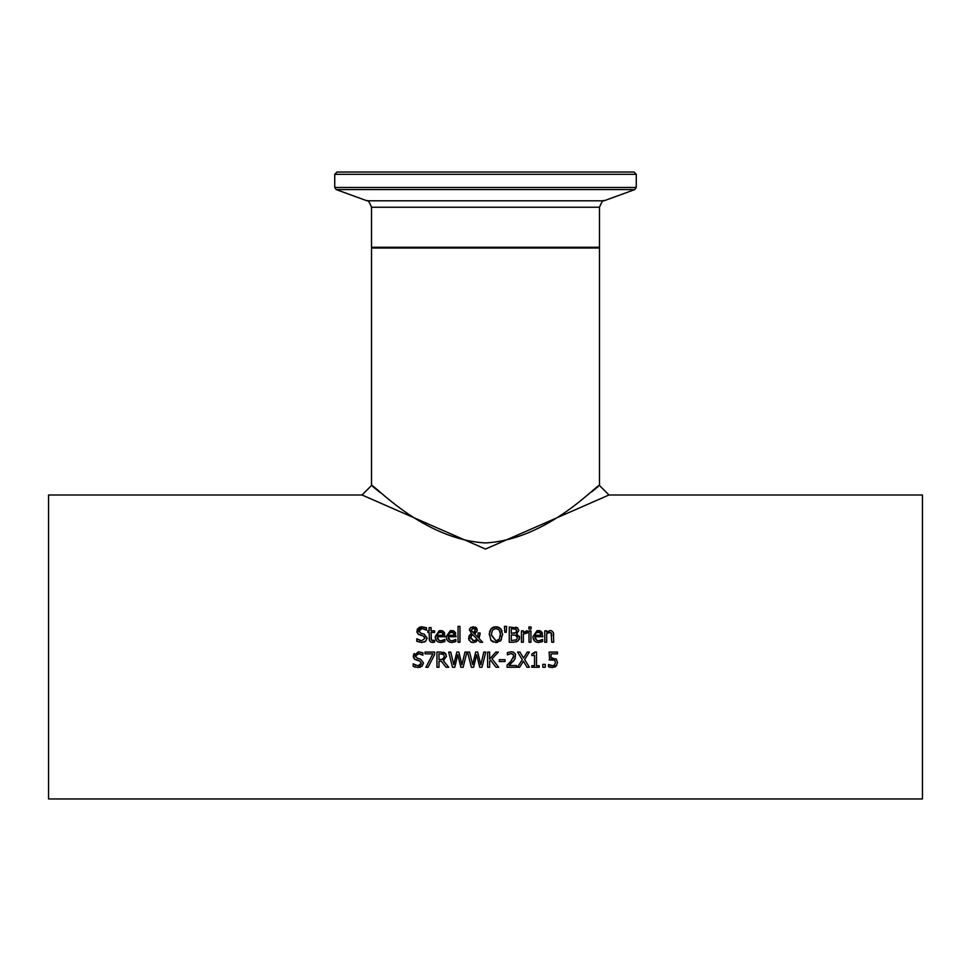<?xml version="1.0" encoding="UTF-8"?>
<svg xmlns="http://www.w3.org/2000/svg" width="971" height="971" viewBox="0 0 971 971"><rect width="100%" height="100%" fill="white"/><g stroke="black" fill="none" stroke-linecap="round" stroke-linejoin="round"><path stroke-width="1.46" d="M549.598 659.807L549.125 652.075L557.463 652.075L557.463 653.859L551.079 653.859L551.079 657.913L556.529 659.273M552.548 659.552L550.448 659.661M554.793 660.401L553.834 659.782M555.473 662.489L554.611 660.244L549.125 659.904M556.686 665.487L552.475 667.587L548.494 666.725L548.494 664.577L553.009 665.79M554.332 665.256L555.473 662.428M548.639 664.577L550.678 665.523M550.326 667.356L549.452 667.113M555.982 658.775L557.548 662.44L556.201 666.106L554.732 667.138M551.079 657.913L552.463 657.828M550.278 665.39L552.511 665.827L554.696 664.904M436.707 640.945L435.7 639.379M435.627 639.197L435.226 636.612L439.353 630.628M437.168 636.745L439.098 640.459L440.943 640.836L444.852 639.452L444.852 641.54L440.968 642.511L438.394 642.074L436.732 640.969L435.36 638.153L435.226 636.612L440.494 630.519L443.796 631.793L445.07 636.745L437.168 636.745L437.545 638.809L439.402 640.581M441.732 630.64L443.262 631.308M444.354 632.534L444.669 633.213M444.852 641.54L440.968 642.511M442.206 640.678L444.742 639.452M440.943 640.836L443.286 640.326M443.189 635.277L442.545 632.983L440.385 632.097L438.103 632.995L437.168 635.277L443.189 635.277L442.375 632.801M441.404 632.23L438.103 632.995L437.448 634.027M454.707 631.696L456.067 636.745L448.165 636.745L450.095 640.459L451.94 640.836L455.86 639.452L455.86 641.54L451.964 642.511L449.391 642.074L446.781 639.573L446.223 636.612L450.35 630.628M453.202 640.678L455.739 639.452M448.165 636.745L448.541 638.809L450.398 640.581M455.35 632.534L455.678 633.213M452.729 630.64L454.258 631.308M447.704 640.945L446.696 639.379M446.636 639.197L446.223 636.612L451.491 630.519L454.792 631.793M452.401 632.23L449.1 632.995L448.165 635.277L454.197 635.277L453.384 632.801M454.197 635.277L453.542 632.983L451.381 632.097L448.444 634.027M451.94 640.836L454.282 640.326M455.86 641.54L451.964 642.511M422.276 633.614L424.096 634.087L427.106 637.911L425.735 641.139L421.645 642.523M421.766 642.523L416.777 641.333L416.777 638.797L421.62 640.775L425.007 638.238L424.545 636.733M417.53 639.319L418.246 639.792M419.642 640.423L420.273 640.605M421.62 640.775L425.007 638.238L423.125 635.908L417.87 633.869L417.19 629.56M423.125 635.908L420.382 635.216M418.974 634.694L417.87 633.869M417.117 632.619L416.887 631.126L421.997 626.781L426.512 627.764L426.512 630.179L422.13 628.528L418.987 630.919L419.156 631.89M417.409 629.111L419.387 627.327M419.982 627.084L421.997 626.781M423.502 628.686L422.13 628.528L418.987 630.919L420.977 633.286L424.096 634.087L427.106 637.911L425.735 641.139L424.096 642.159M427.106 637.911L427.058 638.602M425.553 629.56L424.448 628.99M458.045 642.244L458.045 626.368L459.963 626.368L459.963 642.244L458.045 642.244M429.449 640.678L429.146 632.437L427.847 632.437L427.847 630.847L429.146 630.847L429.146 627.569L431.063 627.569L431.063 630.847L434.595 630.847L434.595 632.437L431.063 632.437L431.33 640.083L433.26 640.775M431.063 637.862L431.33 640.083L434.595 640.423L434.595 642.147L430.99 642.219L429.473 640.739L429.146 638.748M432.471 642.474L434.255 642.232M431.33 640.083L434.486 640.423M497.091 626.817L499.495 627.679M492.03 627.885L494.142 626.926M493.171 642.049L491.023 640.496L489.238 633.723M489.481 632L491.035 628.783L495.914 626.732L500.818 628.783L502.08 631.016M497.601 642.389L495.914 642.571L490.707 640.107M501.461 639.61L499.907 641.346M502.638 634.087L500.818 640.496L495.914 642.571M500.296 632.291L499.118 629.839M500.538 634.646L499.288 630.058L495.926 628.48L492.552 630.058L491.314 634.646L495.926 640.824L499.288 639.234L500.502 633.675M496.642 640.775L497.516 640.557M498.596 639.925L499.555 638.857M500.393 636.503L500.478 635.847M491.326 635.216L495.926 640.824M499.288 630.058L495.926 628.48L492.552 630.058M489.202 634.646L491.035 628.783M500.818 628.783L502.65 634.646M475.656 632.983L474.321 633.662L477.902 637.352L478.096 632.958L480.099 632.958L479.019 638.493L482.672 642.244L480.05 642.244L477.975 640.071L473.35 642.571L471.311 642.195L468.957 639.913L468.617 638.008M480.099 633.942L479.019 638.493L482.672 642.244M476.324 641.697L473.35 642.571M471.323 642.195L470.607 641.831M469.017 640.035L469.515 635.277L471.421 633.638L469.454 629.524M477.064 631.114L474.321 633.662L477.902 637.352L478.096 632.958M468.847 636.551L469.515 635.277M470.413 634.354L471.421 633.638M476.555 627.994L477.247 629.888L476.652 631.951M469.636 628.965L471.044 627.351M469.381 630.252L470.425 627.824L473.411 626.732L477.247 629.888M475.232 627.048L476.373 627.8M472.392 634.366L470.717 637.583L473.909 640.909L477.089 639.173L472.392 634.366M471.336 635.422L470.959 636.199M470.717 637.583L470.947 638.942M472.61 640.678L475.377 640.629M476.166 640.168L477.089 639.173M471.772 631.526L471.372 630.155L473.35 632.934L475.256 630.082L473.326 628.006L471.372 630.155L473.35 632.934L474.88 631.708L475.11 629.22M474.88 628.783L472.222 628.334M504.835 632.279L504.398 626.368L506.656 626.368L506.219 632.279L504.835 632.279M519.364 636.163L519.546 638.129M519.412 638.869L519.084 639.695M515.735 627.157L517.288 627.667L518.866 630.47L516.73 633.796L519.582 637.583L518.004 641.018L515.929 642.025M518.004 641.018L513.635 642.244L509.265 642.244L509.265 627.048L517.846 628.031M518.866 630.47L516.73 633.723M517.264 636.345L516.244 635.301L511.292 634.913L511.292 640.52L516.378 639.877L517.47 637.668L515.213 634.985M516.378 639.877L517.47 637.668M515.977 629.172L511.292 628.771L511.292 633.226L515.904 632.716L516.754 630.762L514.946 628.844M515.904 632.716L516.693 630.167M513.586 633.226L514.581 633.177M524.898 633.116L523.357 634.16L523.357 642.244L521.439 642.244L521.439 630.847L523.357 630.847L523.357 632.546L527.484 630.907L527.484 632.898L525.76 632.861M526.707 630.847L523.357 632.546M527.387 632.898L523.357 634.16M530.931 630.847L530.931 642.244L529.013 642.244L529.013 630.847L530.931 630.847M528.892 628.941L528.892 626.95L531.064 626.95L531.064 628.941L528.892 628.941M534.451 640.945L533.443 639.379M533.37 639.197L532.97 636.612L537.097 630.628M534.912 636.745L536.842 640.459L538.687 640.836L542.595 639.452L542.595 641.54L538.711 642.511L536.138 642.074L534.475 640.969L533.091 638.153L532.97 636.612L538.237 630.519L541.539 631.793L542.813 636.745L534.912 636.745L535.276 638.809L537.133 640.581M539.475 630.64L541.005 631.308M542.097 632.534L542.413 633.213M542.595 641.54L538.711 642.511M539.949 640.678L542.486 639.452M538.687 640.836L541.017 640.326M540.932 635.277L540.289 632.983L538.128 632.097L535.846 632.995L534.912 635.277L540.932 635.277L540.119 632.801M539.148 632.23L535.846 632.995L535.191 634.027M420.455 667.186L419.763 667.393M418.659 658.629L420.479 659.103L423.49 662.938L422.118 666.167L418.003 667.538M419.132 653.58L415.382 655.935L415.552 656.918M413.512 657.658L413.27 656.153L418.38 651.796L422.907 652.791L422.907 655.207L418.513 653.556L415.831 654.6M415.685 654.806L415.43 655.425M422.057 654.66L420.844 654.017M415.357 659.71L414.253 658.896L413.476 654.842M413.5 654.757L414.301 653.447M415.345 667.198L413.161 666.361L413.161 663.824L418.003 665.79L421.39 663.254L419.521 660.923L414.253 658.896M418.003 665.79L419.678 665.56M420.528 665.099L421.293 663.97M413.306 663.824L415.612 665.293M415.382 655.935L417.36 658.302L420.479 659.103L423.49 662.938L422.118 666.167M421.39 663.254L419.521 660.923L416.765 660.244M418.149 667.538L413.161 666.361M553.421 632.825L553.713 642.244L551.783 642.244L551.091 632.776M551.783 635.75L551.419 633.189L549.635 632.339L546.673 633.723L546.673 642.244L544.755 642.244L544.755 630.847L546.673 630.847L546.673 632.109L550.132 630.519L551.589 630.786L553.276 632.449L553.713 634.84M549.635 632.339L551.419 633.189L548.906 632.437M442.946 659.151L444.354 656.36L443.395 654.345L438.977 653.823L438.977 659.54L442.363 659.37M440.749 659.54L443.662 658.569M445.895 654.029L446.429 656.797M444.038 660.329L443.31 660.656L448.723 667.271L446.09 667.271L441.295 661.227L438.977 661.227L438.977 667.271L436.95 667.271L436.95 652.075L440.87 652.075L445.483 653.483M443.104 652.221L444.742 652.876L446.466 656.202L443.31 660.656M444.354 656.36L443.395 654.345L440.98 653.823M446.09 667.271L441.295 661.227M434.668 652.075L434.668 654.357L428.09 667.271L425.917 667.271L432.872 653.859L425.019 653.859L425.019 652.075L434.668 652.075M434.668 654.357L428.09 667.271M452.535 667.271L448.651 652.075L450.738 652.075L453.797 664.674L456.819 652.075L458.882 652.075L461.929 664.819L464.975 652.075L466.954 652.075L463.143 667.271L460.873 667.271L457.778 654.66L454.78 667.271L452.535 667.271L448.651 652.075M460.873 667.271L457.778 654.66L454.78 667.271M466.954 652.075L463.143 667.271M485.803 652.075L481.98 667.271L479.723 667.271L476.627 654.66L473.617 667.271L471.384 667.271L467.5 652.075L469.576 652.075L472.634 664.674L475.669 652.075L477.72 652.075L480.779 664.819L483.813 652.075L485.803 652.075L481.98 667.271M479.723 667.271L476.627 654.66L473.617 667.271M471.384 667.271L467.5 652.075M498.329 652.075L492.03 658.86L498.693 667.271L496.072 667.271L490.525 660.207L489.627 661.202L489.627 667.271L487.612 667.271L487.612 652.075L489.627 652.075L489.627 659.054L495.865 652.075L498.329 652.075L492.03 658.86M496.072 667.271L490.525 660.207L489.627 661.202M505.041 659.697L505.041 661.542L499.288 661.542L499.288 659.697L505.041 659.697M514.06 660.341L508.974 665.511L516.426 665.511L516.426 667.271L507.056 667.271L507.056 665.111L510.734 661.457L513.732 656.044L512.979 654.126L511.122 653.519L507.384 654.83L507.384 652.67L508.501 652.233M515.528 654.284L515.018 658.969L508.974 665.511M507.384 652.67L511.268 651.747L513.465 652.148L515.443 654.053M513.453 654.733L511.122 653.519L507.493 654.83M513.271 658.059L513.732 656.044L512.979 654.126M507.226 664.953L508.974 663.278M511.268 651.747L513.368 652.111L515.467 654.114L515.018 658.969M524.643 659.564L529.401 667.271L527.083 667.271L523.393 661.215L519.619 667.271L517.446 667.271L522.277 659.661L517.592 652.075L519.91 652.075L523.527 658.022L527.217 652.075L529.401 652.075L524.643 659.564L529.401 652.075M527.083 667.271L523.393 661.215L519.619 667.271M522.277 659.661L517.592 652.075M533.698 653.884L534.353 653.495M534.548 655.534L531.792 655.534L531.792 654.138L534.936 652.027L536.502 652.027L536.502 665.718L539.208 665.718L539.208 667.271L531.792 667.271L531.792 665.718L534.548 665.718L534.548 655.534M545.265 664.37L545.265 667.271L542.825 667.271L542.825 664.37L545.265 664.37M362.013 494.992L485.5 549.052L608.987 494.992L599.483 485.5C598.148 482.903 548.846 539.415 485.5 542.935C422.154 539.415 372.864 482.903 371.517 485.5L362.013 494.992M362.013 495.004L48.55 495.004L48.55 798.963L922.45 798.963L922.45 495.004L608.987 495.004M633.99 172.037L337.01 172.037L334.728 174.319L636.272 174.319L633.99 172.037M343.916 172.037L627.084 172.037M599.483 485.512L599.483 248.03L371.517 248.03L371.517 485.512M372.706 486.483L380.256 492.625M591.557 491.969L598.148 486.605M636.272 174.319L636.272 187.464L334.728 187.464L336.233 189.6L634.767 189.6L603.986 200.803L367.014 200.803C367.791 199.65 369.296 201.798 371.517 207.236L599.483 207.236L599.483 247.265L371.517 247.265L372.269 248.03M599.483 247.265L598.731 248.03M371.517 207.236L371.517 247.265M334.728 174.319L334.728 187.464M636.272 187.464L634.767 189.6M367.014 200.803L336.233 189.6M603.986 200.803C603.27 199.601 601.765 201.737 599.483 207.236"/></g></svg>

